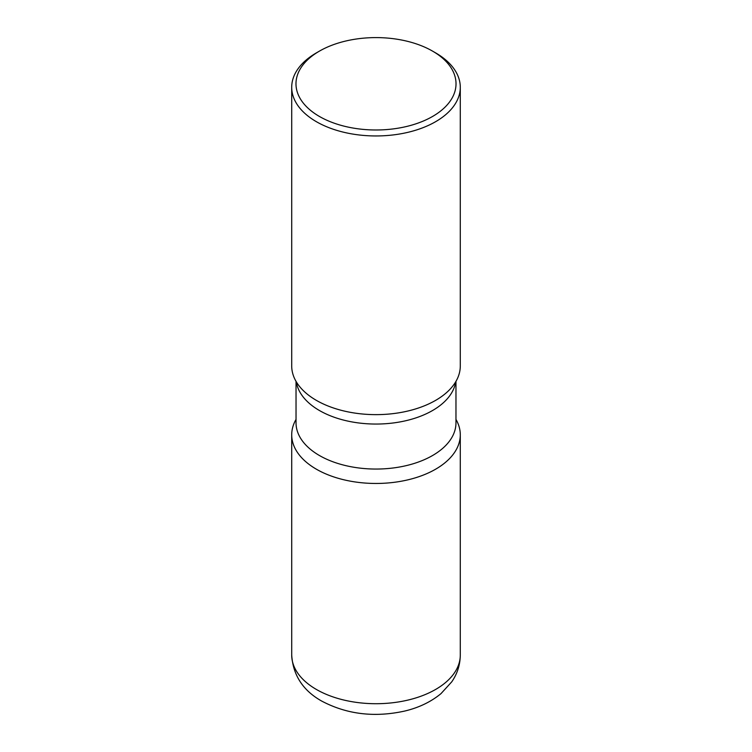 <?xml version="1.0" encoding="UTF-8"?>
<svg xmlns="http://www.w3.org/2000/svg" width="752" height="752" viewBox="0 0 752 752"><rect width="100%" height="100%" fill="white"/><g stroke="black" fill="none" stroke-linecap="round" stroke-linejoin="round"><path stroke-width="1.13" d="M316.395 469.21A84.29 48.664 0 0 0 408.261 479.757A84.29 48.664 0 0 0 460.29 434.797A84.29 48.664 0 0 0 455.966 419.409A84.29 48.664 180 0 1 435.605 469.21A84.29 48.664 180 0 1 331.688 476.195A84.29 48.664 180 0 1 296.034 419.409A84.29 48.664 0 0 0 291.71 434.797A84.29 48.664 0 0 0 316.395 469.21M319.421 51.127L316.395 52.875A84.29 48.664 0 0 0 291.71 87.288L291.71 365.97A84.29 48.664 0 0 0 316.395 400.384A84.29 48.664 0 0 0 408.261 410.93A84.29 48.664 0 0 0 460.29 365.97L460.29 87.288A84.29 48.664 0 0 0 435.605 52.875L432.579 51.127A80.013 46.192 0 0 0 319.421 51.127A80.013 46.192 0 0 0 319.421 116.457A80.013 46.192 0 0 0 432.579 116.457A80.013 46.192 0 0 0 432.579 51.127L435.605 52.875M291.71 87.288A84.29 48.664 0 0 0 316.395 121.702A84.29 48.664 0 0 0 408.261 132.249A84.29 48.664 0 0 0 460.29 87.288M450.862 388.342A84.29 48.664 180 0 1 435.605 400.384A84.29 48.664 180 0 1 301.138 388.342M460.29 655.048C460.168 664.806 457.329 673.726 451.773 681.81L440.992 693.626C430.952 701.879 418.873 707.679 404.745 711.044C374.543 717.709 346.841 714.372 321.63 701.033C302.981 690.543 293.007 675.211 291.71 655.048A84.29 48.664 0 0 0 316.395 689.462A84.29 48.664 0 0 0 408.261 700.009A84.29 48.664 0 0 0 460.29 655.048L460.29 434.797M455.674 381.866A79.966 46.173 180 0 1 432.55 410.526A79.966 46.173 180 0 1 348.618 421.261A79.966 46.173 180 0 1 296.326 381.866M455.966 381.358L455.966 422.887A79.966 46.173 180 0 1 432.55 455.533A79.966 46.173 180 0 1 345.394 465.535A79.966 46.173 180 0 1 296.034 422.887L296.034 381.358M291.71 655.048L291.71 434.797"/></g></svg>
